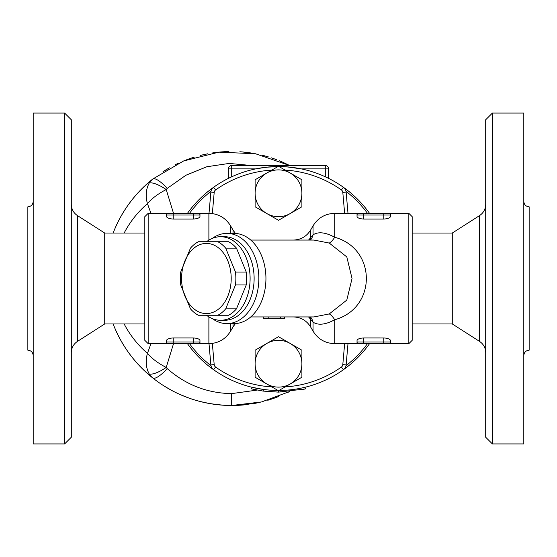 <?xml version="1.0" encoding="UTF-8"?>
<svg xmlns="http://www.w3.org/2000/svg" width="557" height="557" viewBox="0 0 557 557"><rect width="100%" height="100%" fill="white"/><g stroke="black" fill="none" stroke-linecap="round" stroke-linejoin="round"><path stroke-width="0.84" d="M71.296 278.5L71.296 119.755L64.612 113.071L64.612 443.929L71.296 437.245L71.296 278.5M77.458 215.601L104.716 233.049L104.716 323.951L77.458 341.399L77.458 215.601C73.489 212.899 71.435 209.147 71.296 204.342M64.612 113.071L33.197 113.071L33.197 443.929L64.612 443.929M33.197 201.467C32.877 204.711 31.095 206.494 27.85 206.814L27.85 350.186C31.095 350.506 32.877 352.289 33.197 355.533M492.388 113.071L485.704 119.755L485.704 437.245L492.388 443.929L492.388 113.071L523.803 113.071L523.803 443.929L492.388 443.929M412.18 233.049L452.284 233.049L452.284 323.951L479.542 341.399C483.511 344.101 485.565 347.853 485.704 352.658M523.803 201.467C524.123 204.711 525.905 206.494 529.15 206.814L529.15 350.186C525.905 350.506 524.123 352.289 523.803 355.533M369.535 213.331A111.957 111.957 0 0 0 278.98 166.543L287.161 166.877M266.128 167.232L278.02 166.543A111.957 111.957 0 0 0 187.465 213.331M187.465 343.669A111.957 111.957 0 0 0 278.02 390.457M278.98 390.457A111.957 111.957 0 0 0 369.535 343.669M367.474 343.669A110.286 110.286 0 0 1 346.015 365.705M210.985 365.705A110.286 110.286 0 0 1 189.526 343.669M189.526 213.331A110.286 110.286 0 0 1 210.985 191.295M346.015 191.295A110.286 110.286 0 0 1 367.474 213.331M212.342 213.568L214.194 192.395A3.342 3.342 0 0 1 215.587 189.958L213.651 187.236A6.684 6.684 0 0 0 210.866 192.102L209.007 213.331M263.162 391.091L263.384 389.434L252.015 387.282L251.625 388.904L263.162 391.091L278.5 392.128L305.375 388.904L301.56 389.761M278.5 390.457L280.909 390.429L280.951 392.1M304.985 387.282L305.375 388.904M255.106 377.228L278.5 390.736L255.106 377.228L255.106 350.214L266.803 343.46A23.394 23.394 0 0 0 266.803 383.982A23.394 23.394 0 0 0 290.197 383.982L278.5 390.736L278.5 392.128M263.287 316.982L263.287 318.59L268.439 318.604L269.038 316.933M284.342 318.548L268.634 318.235M290.197 343.46A23.394 23.394 0 0 0 266.803 343.46L278.5 336.707L301.894 350.214L301.894 363.721A23.394 23.394 0 0 0 290.197 343.46M290.197 383.982A23.394 23.394 0 0 0 301.894 363.721L301.894 377.228L290.197 383.982M301.894 377.228L285.121 386.913A108.615 108.615 0 0 0 341.413 367.042L343.349 369.764A6.684 6.684 0 0 0 346.134 364.898L347.993 343.669M344.637 343.669L342.806 364.605A3.342 3.342 0 0 1 341.413 367.042M271.879 386.913A108.615 108.615 0 0 1 215.587 367.042A3.342 3.342 0 0 1 214.194 364.605L212.342 343.432M301.894 193.279L301.894 206.786L290.197 213.54A23.394 23.394 0 0 0 290.197 173.018L301.894 179.772L301.894 193.279M278.5 220.293L266.803 213.54A23.394 23.394 0 0 0 290.197 213.54L278.5 220.293M255.106 206.786L255.106 193.279A23.394 23.394 0 0 0 266.803 213.54L255.106 206.786M266.803 173.018L278.5 166.265L290.197 173.018A23.394 23.394 0 0 0 255.106 193.279L255.106 179.772L266.803 173.018M255.106 179.772L271.879 170.087A108.615 108.615 0 0 0 215.587 189.958M344.637 213.331L342.806 192.395A3.342 3.342 0 0 0 341.413 189.958A108.615 108.615 0 0 0 285.121 170.087L301.894 179.772M193.279 219.068L193.279 213.331L198.292 213.331A1.671 1.671 0 0 1 199.963 215.002A1.671 1.671 0 0 0 198.292 213.331A1.671 1.671 0 0 1 199.963 215.002L199.963 213.331L168.214 213.331A1.671 1.671 0 0 0 166.543 215.002L166.543 213.331L173.227 213.331L173.227 215.002L199.963 215.002L199.963 216.492C199.643 217.912 197.415 218.769 193.279 219.068L173.227 219.068C169.091 218.769 166.863 217.912 166.543 216.492L166.543 215.002L173.227 215.002L173.227 219.068M168.214 213.331L148.162 213.331L148.162 343.669L166.543 343.669L166.543 341.998A1.671 1.671 0 0 0 168.214 343.669L199.963 343.669L199.963 341.998A1.671 1.671 0 0 1 198.292 343.669L193.279 343.669L193.279 341.998L173.227 341.998L173.227 343.669L168.214 343.669A1.671 1.671 0 0 1 166.543 341.998L166.543 340.508C166.863 339.088 169.091 338.231 173.227 337.932L193.279 337.932C197.415 338.231 199.643 339.088 199.963 340.508L199.963 341.998A1.671 1.671 0 0 1 198.292 343.669M388.786 343.669L383.773 343.669L388.786 343.669A1.671 1.671 0 0 0 390.457 341.998L390.457 343.669L388.786 343.669A1.671 1.671 0 0 0 390.457 341.998L390.457 340.508C390.137 339.088 387.909 338.231 383.773 337.932L383.773 343.669L358.708 343.669L363.721 343.669L363.721 341.998L357.037 341.998A1.671 1.671 0 0 0 358.708 343.669L357.037 343.669L357.037 340.508C357.357 339.088 359.585 338.231 363.721 337.932L384.149 337.939M408.838 213.331L408.838 343.669L412.18 340.327L412.18 216.673L408.838 213.331L388.786 213.331L390.457 213.331L390.457 215.002A1.671 1.671 0 0 0 388.786 213.331L358.708 213.331A1.671 1.671 0 0 0 357.037 215.002L357.037 213.331L334.743 213.331C325.281 213.644 318.047 217.822 313.041 225.863L313.041 234.866L310.625 237.547L310.625 230.041L313.041 225.863M357.037 213.331L358.708 213.331A1.671 1.671 0 0 0 357.037 215.002L357.037 216.492C357.357 217.912 359.585 218.769 363.721 219.068L363.721 215.002L390.457 215.002L390.457 216.492C390.137 217.912 387.909 218.769 383.773 219.068L363.721 219.068M383.773 219.068L383.773 213.331L388.786 213.331M390.436 216.666L390.457 215.002M190.459 308.836L180.698 284.926A39.269 27.766 90 0 1 180.322 278.5A39.269 27.766 90 0 1 180.698 272.074L190.459 248.164A39.269 27.766 90 0 1 198.327 241.738L217.85 241.738A39.269 27.766 90 0 1 225.724 248.164L235.486 272.074A39.269 27.766 90 0 1 235.486 284.926L225.724 308.836A39.269 27.766 90 0 1 217.85 315.262L198.327 315.262A39.269 27.766 90 0 1 190.459 308.836M181.575 278.5A35.091 24.814 -90 0 0 218.79 308.891A35.091 24.814 -90 0 0 218.79 248.109A35.091 24.814 -90 0 0 181.575 278.5M217.85 315.262L228.621 315.262A39.269 27.766 -90 0 0 236.488 308.836L246.25 284.926A39.269 27.766 -90 0 0 246.25 272.074L236.488 248.164A39.269 27.766 -90 0 0 228.621 241.738L217.85 241.738M236.488 248.164L225.724 248.164M246.25 272.074L235.486 272.074M308.522 316.933A20.052 16.947 180 0 1 310.625 319.453L313.041 322.134C318.228 325.532 325.462 324.731 334.743 319.739C376.88 308.118 376.866 248.861 334.743 237.261C325.455 232.269 318.221 231.468 313.041 234.866A20.052 15.338 45.8 0 1 310.458 240.067M162.985 171.709L169.425 167.824M183.775 160.896L192.367 157.749M200.228 155.466L207.872 153.76M224.199 151.727L228.899 151.532M240.366 151.796L246.64 152.381M262.417 155.271L268.474 156.942M282.441 162.08L289.751 165.54A126.996 126.996 0 0 0 289.069 165.192M274.497 398.074L268.53 400.044M257.146 402.92L241.599 405.113M234.044 405.475L226.128 405.371M210.845 403.769L202.713 402.14M189.826 398.387L180.176 394.572M171.006 390.046L163.995 385.938M283.938 162.741A126.996 126.996 0 0 0 279.37 160.785M276.397 159.629A126.996 126.996 0 0 0 271.134 157.777M264.84 155.897A126.996 126.996 0 0 0 262.646 155.326M252.787 153.266A126.996 126.996 0 0 0 239.844 151.762M225.362 151.664A126.996 126.996 0 0 0 212.384 152.98M205.665 154.205A126.996 126.996 0 0 0 201.14 155.243M194.289 157.144A126.996 126.996 0 0 0 185.07 160.381M178.379 163.243A126.996 126.996 0 0 0 174.954 164.893M169.036 168.047A126.996 126.996 0 0 0 163.981 171.076M173.512 213.331L166.209 189.54L167.288 188.35A23.394 5.883 -128.5 0 0 152.736 179.048A126.996 126.996 0 0 0 113.127 233.049C121.523 211.521 134.731 193.523 152.736 179.048L149.199 183.058C145.913 189.289 145.335 196.155 147.452 203.653C151.713 198.564 157.965 193.857 166.209 189.54A23.394 7.178 -141.6 0 0 149.199 183.058M288.053 392.316A126.996 126.996 0 0 0 289.48 391.599L261.574 401.938L231.691 405.496C201.773 405.036 175.462 395.86 152.736 377.952A23.394 5.883 -51.5 0 0 167.288 368.65L166.209 367.46C157.965 363.143 151.713 358.436 147.452 353.347C145.335 360.845 145.913 367.711 149.199 373.942L152.736 377.952C134.731 363.477 121.523 345.479 113.127 323.951A126.996 126.996 0 0 0 248.171 404.424M252.286 403.818A126.996 126.996 0 0 0 260.314 402.231M267.757 400.274A126.996 126.996 0 0 0 278.855 396.424M149.199 373.942A23.394 7.178 -38.4 0 0 166.209 367.46L173.512 343.669M289.744 165.54L255.545 153.76L218.964 152.145L183.594 160.973L152.736 179.048M167.288 188.35L185.878 175.267L206.835 166.752L229.15 163.424L251.66 165.54M257.118 390.095L231.691 393.611C207.288 393.2 185.822 384.88 167.288 368.65M250.747 240.067L313.953 240.067L329.264 243.061L346.809 256.93L352.045 278.5L346.795 300.091L329.264 313.939L313.953 316.933L250.747 316.933M293.26 316.933C300.822 317.177 306.615 320.519 310.625 326.959L313.041 331.137L313.041 322.134A20.052 15.338 134.2 0 0 310.458 316.933M329.264 313.939A20.052 5.73 -111.4 0 1 334.743 319.739L334.743 343.669C325.281 343.356 318.04 339.178 313.041 331.137M310.625 326.959L310.625 319.453A20.052 14.127 138 0 0 309.776 316.933M329.264 243.061A20.052 5.73 111.4 0 0 334.743 237.261L334.743 213.331M309.776 240.067A20.052 14.127 42 0 0 310.625 237.547A20.052 16.947 0 0 1 308.522 240.067M206.536 241.738A41.775 29.542 90 0 1 220.565 236.725L224.582 236.725A41.775 29.542 90 0 1 254.124 278.5A41.775 29.542 90 0 1 224.582 320.275L220.565 320.275A41.775 29.542 90 0 1 206.536 315.262M212.377 318.639A45.117 31.902 -90 0 0 226.943 323.617A45.117 31.902 -90 0 0 258.845 278.5A45.117 31.902 -90 0 0 226.943 233.383A45.117 31.902 -90 0 0 212.377 238.361M226.943 233.383L234.037 233.383A45.117 31.902 90 0 1 265.94 278.5L265.94 278.5A45.117 31.902 90 0 1 234.037 323.617L226.943 323.617M148.162 213.331L144.82 216.673L144.82 340.327L148.162 343.669M328.63 178.393L328.63 168.882A3.342 3.342 0 0 0 325.288 165.54L231.712 165.54L325.288 165.54L325.288 176.792L328.63 178.393L325.288 176.792M231.712 176.792L231.712 165.54A3.342 3.342 0 0 0 228.37 168.882L228.37 178.393L231.712 176.792L228.37 178.393M325.288 165.54A3.342 3.342 0 0 1 328.63 168.882L301.267 168.882L286.716 166.842L278.98 166.543M278.02 166.543L269.296 166.919L257.111 168.604M290.872 167.232L299.889 168.604M209.007 343.669L210.866 364.898A6.684 6.684 0 0 0 213.651 369.764L215.587 367.042M347.993 213.331L346.134 192.102A6.684 6.684 0 0 0 343.349 187.236L341.413 189.958M220.565 236.725A41.775 29.542 90 0 1 250.107 278.5A41.775 29.542 90 0 1 220.565 320.275M236.488 308.836L225.724 308.836M246.25 284.926L235.486 284.926M452.284 233.049L479.542 215.601L479.542 341.399M280.491 318.604L280.491 316.947M199.963 341.998L193.279 341.998L193.279 337.932M173.227 337.932L173.227 341.998L166.543 341.998M390.457 341.998L363.721 341.998L363.721 337.932M363.721 213.331L363.721 215.002L357.037 215.002M150.961 343.669L147.452 353.347C137.809 345.034 130.039 335.237 124.141 323.951M124.141 233.049C130.039 221.763 137.809 211.966 147.452 203.653L150.961 213.331M231.691 405.496L231.691 393.611M233.007 323.617L233.007 326.959L230.591 331.137L230.591 323.617M233.007 233.383L233.007 230.041L230.591 225.863C225.592 217.822 218.351 213.644 208.889 213.331L199.956 213.331M230.591 233.383L230.591 225.863M230.591 331.137C225.585 339.178 218.351 343.356 208.889 343.669L208.889 316.87M208.889 240.13L208.889 213.331M231.712 165.54A3.342 3.342 0 0 0 228.37 168.882L255.733 168.882M342.806 192.395L346.134 192.102M210.866 192.102L214.194 192.395M214.194 364.605L210.866 364.898M342.806 364.605L346.134 364.898M77.458 341.399C73.489 344.101 71.435 347.853 71.296 352.658M104.716 323.951L144.82 323.951M104.716 233.049L144.82 233.049M479.542 215.601C483.511 212.899 485.565 209.147 485.704 204.342M412.18 323.951L452.284 323.951M284.342 318.555L284.342 316.933M283.436 318.604L279.684 318.604M310.625 230.041C306.615 236.481 300.822 239.823 293.26 240.067M233.007 326.959L235.465 323.568M235.465 233.432L233.007 230.041M408.838 343.669L390.457 343.669M357.037 343.669L334.743 343.669M208.889 343.669L199.963 343.669"/></g></svg>

